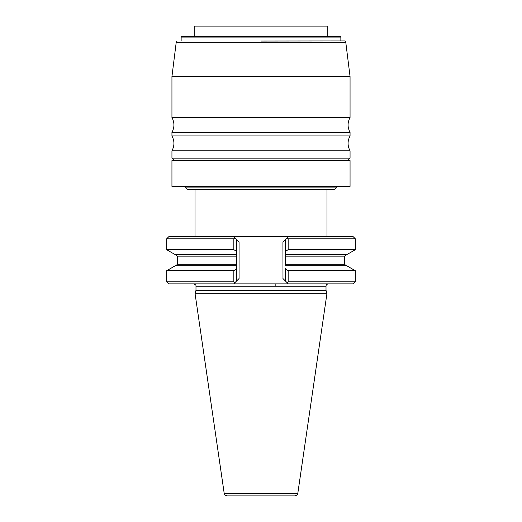 <?xml version="1.0" encoding="UTF-8"?>
<svg xmlns="http://www.w3.org/2000/svg" width="522" height="522" viewBox="0 0 522 522"><rect width="100%" height="100%" fill="white"/><g stroke="black" fill="none" stroke-linecap="round" stroke-linejoin="round"><path stroke-width="0.78" d="M239.017 278.559L236.688 280.888L236.688 239.702L234.822 237.836L233.843 238.808L166.668 238.808L168.75 236.734L353.25 236.734L355.332 238.808L288.157 238.808L287.178 237.836L288.281 236.734M234.084 237.099L234.456 237.464M236.688 254.384L236.688 239.702L239.063 242.077L239.063 278.513M233.719 236.734L234.822 237.836M234.822 282.754L233.843 281.782L166.668 281.782L168.75 283.857L233.719 283.857L236.688 280.888L233.719 283.857L288.281 283.857L285.312 280.888L285.312 268.158M282.983 278.559L282.937 242.077L287.178 237.836M287.544 237.464L287.916 237.099M285.312 256.139L285.312 264.302L344.644 264.302L344.644 256.139L285.312 256.139L285.312 251.336L288.157 249.712L355.332 249.712L346.765 254.651L285.312 254.651L285.312 239.702L285.312 252.283M288.157 281.782L355.332 281.782L353.25 283.857L288.281 283.857L287.178 282.754L288.157 281.782L288.157 270.729L285.312 269.104L285.312 280.888L282.937 278.513M285.312 264.302L285.312 265.789L346.765 265.789L355.332 270.729L288.157 270.729M236.688 280.888L236.688 266.057M233.843 281.782L233.843 270.729L166.668 270.729L175.235 265.789L236.688 265.789M236.688 269.104L233.843 270.729M236.688 254.651L175.235 254.651L166.668 249.712L233.843 249.712L233.843 238.808M236.688 251.336L233.843 249.712M326.015 286.232L326.015 290.317L195.985 290.317L195.985 286.232L326.015 286.232C326.002 284.953 326.792 284.164 328.39 283.857M195.985 290.317L195.019 293.286L326.981 293.286L326.015 290.317M224.199 493.362L297.801 493.362C297.194 494.08 298.656 494.667 294.865 495.9L227.135 495.9C223.344 494.667 224.806 494.08 224.199 493.362L195.019 293.286M285.312 280.888L287.178 282.754M288.157 249.712L288.157 238.808M185.741 187.894L336.259 187.894L334.772 189.382L187.228 189.382L185.741 187.894L185.741 186.413M261 186.413L171.94 186.413L171.94 160.58L350.06 160.58L350.06 186.413L261 186.413M174.355 160.58L171.94 158.166L350.06 158.166L350.06 150.786L171.94 150.786C174.583 145.84 174.583 140.888 171.94 135.942L171.94 132.379C174.583 127.433 174.583 122.487 171.94 117.535L171.94 76.571L350.06 76.571L350.06 117.535C347.417 122.481 347.417 127.433 350.06 132.379L171.94 132.379M171.94 135.942L350.06 135.942C347.417 140.888 347.417 145.84 350.06 150.786M171.94 117.535L350.06 117.535M261 41.049L344.846 40.944L261 41.049M181.141 37.082L181.734 36.488L340.266 36.488L340.859 37.082L181.141 37.082L181.141 40.944M194.204 36.488L194.204 26.1L327.796 26.1L327.796 36.488M236.688 256.139L177.356 256.139L175.875 254.651M177.356 256.139L177.356 264.302L236.688 264.302M350.06 76.571L345.773 42.243L176.227 42.243L177.154 41.049M166.668 249.712L166.668 238.808M177.356 264.302L175.875 265.789M166.668 281.782L166.668 270.729M195.985 286.232C195.443 285.691 197.225 285.397 193.61 283.857M297.801 493.362L326.981 293.286M275.844 283.857L275.844 286.232M344.644 264.302L346.125 265.789M344.644 256.139L346.125 254.651M355.332 249.712L355.332 238.808M355.332 281.782L355.332 270.729M326.981 236.734L326.981 189.382M336.259 187.894L336.259 186.413M347.645 160.58L350.06 158.166M171.94 158.166L171.94 150.786M350.06 135.942L350.06 132.379M345.773 42.243L344.846 41.049M176.227 42.243L171.94 76.571M340.859 37.082L340.859 40.944M195.019 236.734L195.019 189.382"/></g></svg>
